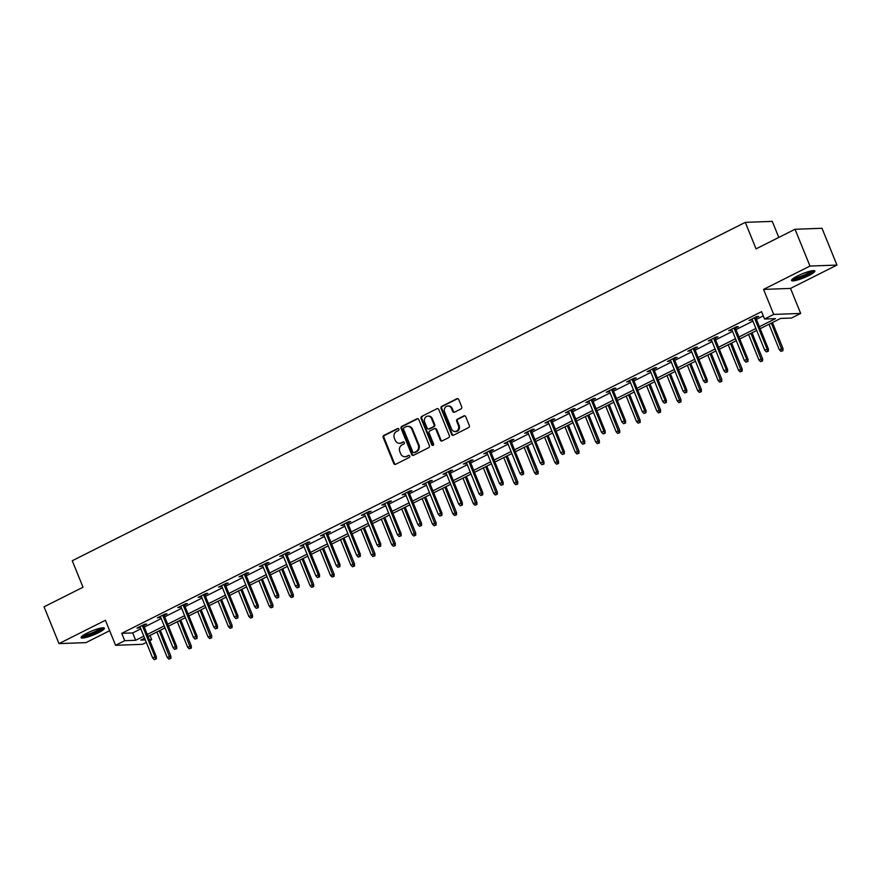 <?xml version="1.0" encoding="UTF-8"?>
<svg xmlns="http://www.w3.org/2000/svg" width="881" height="881" viewBox="0 0 881 881"><rect width="100%" height="100%" fill="white"/><g stroke="black" fill="none" stroke-linecap="round" stroke-linejoin="round"><path stroke-width="1.32" d="M398.84 429.113A1.112 0.991 -92.1 0 0 397.529 428.551L383.896 435.412A1.586 1.41 -92.1 0 0 383.191 437.505L393.752 463.505A1.586 1.41 -92.1 0 0 395.624 464.298L409.269 457.448A1.112 0.991 -92.1 0 0 408.443 455.422L406.681 456.314A5.066 4.515 -92.1 0 1 404.985 456.743A5.066 4.515 -92.1 0 1 400.69 453.748L399.809 451.59A5.066 4.515 -92.1 0 1 402.044 444.894L403.806 444.013A1.112 0.991 -92.1 0 0 403.355 441.888A1.112 0.991 -92.1 0 0 402.991 441.987L401.218 442.879A5.066 4.515 -92.1 0 1 399.534 443.308A5.066 4.515 -92.1 0 1 395.239 440.313L394.358 438.154A5.066 4.515 -92.1 0 1 396.593 431.459L398.355 430.578A1.112 0.991 -92.1 0 0 398.84 429.113M398.267 428.518A1.112 0.991 -92.1 0 0 398.256 428.529L384.623 435.379A1.586 1.41 -92.1 0 0 383.929 437.472L394.479 463.472A1.586 1.41 -92.1 0 0 395.459 464.375M409.18 455.389A1.112 0.991 -92.1 0 0 409.169 455.4L406.681 456.314M403.729 441.954A1.112 0.991 -92.1 0 0 403.718 441.965L401.218 442.879M797.503 275.962A12.576 2.147 157.9 0 0 791.545 280.488A12.576 2.147 157.9 0 0 808.879 275.544A12.576 2.147 157.9 0 0 814.848 271.029A12.576 2.147 157.9 0 0 797.503 275.962M87.065 633.142A12.576 2.147 157.9 0 0 81.096 637.657A12.576 2.147 157.9 0 0 98.43 632.723A12.576 2.147 157.9 0 0 104.398 628.197A12.576 2.147 157.9 0 0 87.065 633.142M461.005 408.905A1.586 1.41 -92.1 0 0 461.71 406.813L458.748 399.522A1.586 1.41 -92.1 0 0 456.876 398.719L441.722 406.339A1.586 1.41 -92.1 0 0 441.029 408.421L451.59 434.421A1.586 1.41 -92.1 0 0 453.462 435.225L468.604 427.604A1.586 1.41 -92.1 0 0 469.309 425.523L465.73 416.713A1.586 1.41 -92.1 0 0 463.858 415.909L457.371 419.169A1.586 1.41 -92.1 0 0 456.677 421.261L458.45 425.633A4.229 3.777 -92.1 0 1 451.579 429.08L444.63 411.967A4.229 3.777 -92.1 0 1 451.501 408.509L452.658 411.361A1.586 1.41 -92.1 0 0 454.53 412.165L461.005 408.905M795.036 229.269L822.006 228.278L836.95 265.071L809.98 266.062L795.036 229.269L756.063 248.86L745.304 222.364L72.264 560.734L83.023 587.231L44.05 606.822L58.994 643.615L105.423 620.279L115.576 645.288L124.739 640.696L121.743 633.329L761.569 311.665L764.554 319.021L773.705 314.418L800.675 313.427L791.523 318.03L780.588 318.437L760.16 328.701M809.98 266.062L763.552 289.397L773.705 314.418M418.816 419.587A1.586 1.41 -92.1 0 0 416.944 418.794L401.802 426.404A1.586 1.41 -92.1 0 0 401.108 428.496L411.658 454.497A1.586 1.41 -92.1 0 0 413.53 455.301L428.684 447.68A1.586 1.41 -92.1 0 0 429.377 445.588L418.816 419.587M421.768 416.372L436.91 408.751A1.586 1.41 -92.1 0 1 438.782 409.555L449.343 435.555A1.586 1.41 -92.1 0 1 448.649 437.648L442.163 440.907A1.586 1.41 -92.1 0 1 440.291 440.104L436.007 429.565A1.586 1.41 -92.1 0 0 434.135 428.761L429.84 430.919A1.586 1.41 -92.1 0 0 429.135 433.012L433.595 443.991A1.112 0.991 -92.1 0 1 431.8 444.894L421.063 418.464A1.586 1.41 -92.1 0 1 421.768 416.372L436.91 408.751M58.994 643.615L85.964 642.623L109.662 630.708M778.793 237.43L772.274 221.384L745.304 222.364M121.743 633.329L132.679 632.932L140.817 628.836M144.286 627.096L161.223 618.583M164.681 616.843L181.629 608.319M185.087 606.58L202.024 598.067M205.493 596.327L222.43 587.803M225.888 586.074L242.837 577.551M246.295 575.811L263.243 567.298M266.701 565.558L283.638 557.034M287.107 555.294L304.044 546.782M307.502 545.042L324.45 536.518M327.908 534.778L344.856 526.265M348.314 524.525L365.252 516.002M368.71 514.262L385.658 505.749M389.116 504.009L406.064 495.485M409.522 493.745L426.459 485.233M429.928 483.493L446.865 474.969M450.323 473.24L467.271 464.716M470.729 462.977L487.678 454.464M491.135 452.724L508.073 444.2M511.531 442.46L528.479 433.948M531.937 432.208L548.885 423.684M552.343 421.944L569.28 413.431M572.749 411.691L589.686 403.168M593.144 401.428L610.093 392.915M613.55 391.175L630.499 382.651M633.957 380.911L650.894 372.399M654.363 370.659L671.3 362.146M674.758 360.406L691.706 351.882M695.164 350.142L712.112 341.63M715.57 339.89L732.507 331.366M735.965 329.626L752.914 321.113M756.372 319.374L763.287 315.894M143.68 625.62L146.642 624.133L144.814 624.2L136.973 628.142L140.222 627.36M164.086 615.356L167.049 613.87L165.221 613.936L157.369 617.878L160.617 617.096M184.481 605.104L187.444 603.617L185.627 603.683L177.775 607.626L181.023 606.844M204.888 594.84L207.85 593.353L206.033 593.42L198.181 597.373L201.43 596.58M225.294 584.588L228.256 583.101L226.428 583.167L218.587 587.109L221.836 586.328M245.7 574.335L248.651 572.837L246.834 572.903L238.982 576.857L242.231 576.075M266.095 564.071L269.057 562.585L267.24 562.651L259.388 566.593L262.637 565.811M286.501 553.819L289.464 552.321L287.635 552.398L279.795 556.34L283.043 555.559M306.907 543.555L309.87 542.068L308.042 542.134L300.201 546.077L303.438 545.295M327.303 533.302L330.265 531.816L328.448 531.882L320.596 535.824L323.845 535.042M347.709 523.039L350.671 521.552L348.854 521.618L341.002 525.561L344.251 524.779M368.115 512.786L371.077 511.299L369.249 511.365L361.408 515.308L364.657 514.526M388.521 502.522L391.472 501.036L389.655 501.102L381.803 505.055L385.052 504.262M408.916 492.27L411.879 490.783L410.061 490.849L402.21 494.792L405.458 494.01M429.322 482.006L432.285 480.519L430.457 480.586L422.616 484.539L425.864 483.746M449.728 471.753L452.691 470.267L450.863 470.333L443.022 474.275L446.271 473.493M470.124 461.501L473.086 460.003L471.269 460.069L463.417 464.023L466.666 463.241M490.53 451.237L493.492 449.75L491.675 449.817L483.823 453.759L487.072 452.977M510.936 440.985L513.898 439.487L512.07 439.564L504.229 443.506L507.478 442.725M531.342 430.721L534.304 429.234L532.476 429.3L524.624 433.243L527.873 432.461M551.737 420.468L554.7 418.982L552.883 419.048L545.031 422.99L548.279 422.208M572.143 410.205L575.106 408.718L573.289 408.784L565.437 412.726L568.686 411.945M592.55 399.952L595.512 398.465L593.684 398.531L585.843 402.474L589.092 401.692M612.945 389.688L615.907 388.202L614.09 388.268L606.238 392.221L609.487 391.428M633.351 379.436L636.313 377.949L634.496 378.015L626.644 381.958L629.893 381.176M653.757 369.183L656.719 367.685L654.891 367.751L647.05 371.705L650.299 370.912M674.163 358.919L677.126 357.433L675.298 357.499L667.457 361.441L670.694 360.659M694.558 348.667L697.521 347.169L695.704 347.235L687.852 351.189L691.1 350.407M714.965 338.403L717.927 336.916L716.11 336.983L708.258 340.925L711.507 340.143M735.371 328.15L738.333 326.653L736.505 326.73L728.664 330.672L731.913 329.89M755.777 317.887L758.728 316.4L756.911 316.466L749.059 320.409L752.308 319.627M763.552 289.397L790.521 288.406L836.95 265.071M790.521 288.406L800.675 313.427M149.99 635.465L151.708 639.705L149.792 640.663M146.323 642.403L142.546 644.308L115.576 645.288M759.356 326.73L775.489 318.625L764.554 319.021M124.739 640.696L135.663 640.289L143.812 636.192M147.27 634.463L164.207 625.939M167.676 624.2L184.614 615.687M188.071 613.947L205.02 605.423M208.478 603.683L225.426 595.171M228.884 593.431L245.821 584.907M249.279 583.167L266.227 574.654M269.685 572.914L286.633 564.391M290.091 562.651L307.029 554.138M310.497 552.398L327.435 543.874M330.893 542.134L347.841 533.622M351.299 531.882L368.247 523.358M371.705 521.629L388.642 513.105M392.1 511.365L409.048 502.853M412.506 501.113L429.454 492.589M432.912 490.849L449.85 482.336M453.319 480.597L470.256 472.073M473.714 470.333L490.662 461.82M494.12 460.08L511.068 451.557M514.526 449.817L531.463 441.304M534.932 439.564L551.869 431.04M555.327 429.3L572.276 420.788M575.733 419.048L592.682 410.535M596.14 408.795L613.077 400.271M616.535 398.531L633.483 390.019M636.941 388.279L653.889 379.755M657.347 378.015L674.284 369.502M677.753 367.762L694.691 359.239M698.148 357.499L715.097 348.986M718.555 347.246L735.503 338.722M738.961 336.983L755.898 328.47M144.605 638.174L140.773 640.102L145.321 639.936M149.429 639.782L151.708 639.705M756.702 330.441L739.765 338.965M736.296 340.705L719.359 349.217M715.901 350.957L698.952 359.481M695.494 361.221L678.546 369.734M675.088 371.474L658.151 379.997M654.682 381.726L637.745 390.25M634.287 391.99L617.339 400.503M613.881 402.243L596.944 410.766M593.475 412.506L576.537 421.019M573.079 422.759L556.131 431.283M552.673 433.023L535.725 441.535M532.267 443.275L515.33 451.799M511.861 453.539L494.924 462.051M491.466 463.791L474.518 472.315M471.06 474.055L454.111 482.568M450.654 484.308L433.716 492.82M430.258 494.56L413.31 503.084M409.852 504.824L392.904 513.337M389.446 515.077L372.509 523.6M369.04 525.34L352.103 533.853M348.645 535.593L331.697 544.117M328.239 545.857L311.29 554.369M307.832 556.109L290.895 564.633M287.437 566.373L270.489 574.886M267.031 576.626L250.083 585.149M246.625 586.889L229.688 595.402M226.219 597.142L209.282 605.654M205.824 607.394L188.875 615.918M185.417 617.658L168.469 626.171M165.011 627.911L148.074 636.434M132.679 632.932L135.663 640.289M138.791 628.076L138.504 627.371M159.197 617.812L158.91 617.107M179.603 607.56L179.317 606.855M199.998 597.307L199.712 596.591M220.404 587.043L220.118 586.339M240.81 576.791L240.524 576.086M261.216 566.527L260.93 565.822M281.612 556.274L281.325 555.57M302.018 546.011L301.731 545.306M322.424 535.758L322.138 535.053M342.819 525.494L342.533 524.79M363.225 515.242L362.939 514.537M383.631 504.978L383.345 504.273M404.038 494.726L403.751 494.021M424.433 484.473L424.146 483.757M444.839 474.209L444.553 473.504M465.245 463.957L464.959 463.252M485.651 453.693L485.365 452.988M506.046 443.44L505.76 442.736M526.453 433.177L526.166 432.472M546.859 422.924L546.572 422.219M567.254 412.66L566.968 411.956M587.66 402.408L587.374 401.703M608.066 392.144L607.78 391.439M628.472 381.891L628.186 381.187M648.868 371.639L648.581 370.934M669.274 361.375L668.987 360.67M689.68 351.123L689.394 350.418M710.075 340.859L709.789 340.154M730.481 330.606L730.195 329.901M750.887 320.343L750.601 319.638M399.534 443.308L400.26 443.286A5.066 4.515 -92.1 0 0 401.956 442.846M404.985 456.743L405.712 456.721A5.066 4.515 -92.1 0 0 407.407 456.281M417.847 418.695A1.586 1.41 -92.1 0 0 417.682 418.761L402.529 426.382A1.586 1.41 -92.1 0 0 401.835 428.474L412.396 454.475A1.586 1.41 -92.1 0 0 413.365 455.367M404.038 427.714A1.112 0.991 -92.1 0 0 403.542 429.179L412.815 452.008A1.112 0.991 -92.1 0 0 414.125 452.57L415.986 451.634A5.066 4.515 -92.1 0 0 418.211 444.938L411.879 429.344A5.066 4.515 -92.1 0 0 407.584 426.349A5.066 4.515 -92.1 0 0 405.899 426.778L404.038 427.714M413.751 452.658L414.477 452.636A1.112 0.991 -92.1 0 0 414.852 452.537L414.125 452.57M407.584 426.349L408.321 426.316A5.066 4.515 -92.1 0 1 412.605 429.311L418.949 444.916A5.066 4.515 -92.1 0 1 416.713 451.601L414.852 452.537M434.663 428.629L435.401 428.595A1.586 1.41 -92.1 0 1 436.734 429.532L441.018 440.082A1.586 1.41 -92.1 0 0 441.998 440.974M422.495 416.339A1.586 1.41 -92.1 0 0 421.801 418.431L432.527 444.872A1.112 0.991 -92.1 0 0 433.1 445.456M431.569 418.618A4.229 3.777 -92.1 0 0 424.697 422.076L427.142 428.1A1.586 1.41 -92.1 0 0 429.014 428.904L433.32 426.734A1.586 1.41 -92.1 0 0 434.014 424.653L431.569 418.618L432.296 418.596A4.229 3.777 -92.1 0 0 428.706 416.085L427.979 416.118M428.485 429.036L429.212 429.014A1.586 1.41 -92.1 0 0 429.741 428.871L429.014 428.904M432.296 418.596L434.74 424.62A1.586 1.41 -92.1 0 1 434.047 426.712L429.741 428.871M447.911 406.009L448.638 405.976A4.229 3.777 -92.1 0 1 452.228 408.487L453.385 411.339A1.586 1.41 -92.1 0 0 454.365 412.231M455.169 431.58L455.895 431.558A4.229 3.777 -92.1 0 0 459.177 425.6L458.45 425.633M464.75 415.81A1.586 1.41 -92.1 0 0 464.584 415.887L458.098 419.147A1.586 1.41 -92.1 0 0 457.404 421.228L459.177 425.6M457.768 398.619A1.586 1.41 -92.1 0 0 457.602 398.697L442.46 406.306A1.586 1.41 -92.1 0 0 441.755 408.399L452.316 434.399A1.586 1.41 -92.1 0 0 453.297 435.291M168.822 659.087L170.859 658.404L168.822 659.087L167.236 657.446L170.903 656.213L160.353 630.256M170.132 658.426L159.252 630.807M167.236 657.446L156.895 631.996M170.903 656.213L170.859 658.404M155.552 658.966L154.241 659.616L156.278 658.933L155.552 658.966L155.012 656.797L152.655 657.986L139.936 626.655M142.281 625.466L155.012 656.797L156.322 656.752L143.394 624.915M156.278 658.933L156.322 656.752M152.655 657.986L154.241 659.616M102.372 627.845A10.88 1.861 -22.1 0 1 87.087 635.509A10.88 1.861 -22.1 0 1 82.296 635.994M83.519 635.135A10.076 1.718 157.9 0 0 87.164 634.496A10.076 1.718 157.9 0 0 100.897 628.076M81.404 636.82A12.499 2.136 157.9 0 0 86.316 636.06A12.499 2.136 157.9 0 0 103.595 627.823M812.822 270.665A10.88 1.861 -22.1 0 1 807.635 274.398A10.88 1.861 -22.1 0 1 792.746 278.814M793.968 277.956A10.076 1.718 157.9 0 0 806.974 273.672A10.076 1.718 157.9 0 0 811.335 270.896M791.854 279.651A12.499 2.136 157.9 0 0 808.362 274.365A12.499 2.136 157.9 0 0 814.033 270.643M189.228 648.823L191.265 648.141L189.228 648.823L187.631 647.194L191.298 645.96L180.759 619.993M190.538 648.174L179.658 620.554M187.631 647.194L177.301 621.733M191.298 645.96L191.265 648.141M209.634 638.571L211.671 637.888L209.634 638.571L208.037 636.93L211.704 635.697L201.165 609.74M210.933 637.91L200.053 610.291M208.037 636.93L197.707 611.48M211.704 635.697L211.671 637.888M175.958 648.702L174.647 649.363L176.685 648.68L175.958 648.702L175.407 646.544L173.061 647.722L160.331 616.392M162.688 615.213L175.407 646.544L176.718 646.489L163.8 614.652M176.685 648.68L176.718 646.489M173.061 647.722L174.647 649.363M196.364 638.45L195.053 639.11L197.091 638.417L196.364 638.45L195.813 636.28L193.457 637.47L180.737 606.139M183.094 604.95L195.813 636.28L197.124 636.236L184.195 604.399M197.091 638.417L197.124 636.236M193.457 637.47L195.053 639.11M230.029 628.307L232.066 627.624L230.029 628.307L228.443 626.677L232.11 625.444L221.571 599.487M231.34 627.657L220.459 600.038M228.443 626.677L218.103 601.227M232.11 625.444L232.066 627.624M250.435 618.055L252.473 617.372L250.435 618.055L248.849 616.414L252.506 615.18L241.967 589.224M251.746 617.394L240.865 589.785M248.849 616.414L238.509 590.964M252.506 615.18L252.473 617.372M270.841 607.802L272.879 607.108L270.841 607.802L269.245 606.161L272.912 604.928L262.373 578.971M272.152 607.141L261.272 579.522M269.245 606.161L258.915 580.711M272.912 604.928L272.879 607.108M216.759 628.186L215.46 628.847L217.486 628.164L216.759 628.186L216.219 626.028L213.863 627.206L201.143 595.875M203.5 594.697L216.219 626.028L217.53 625.973L204.601 594.135M217.486 628.164L217.53 625.973M213.863 627.206L215.46 628.847M237.165 617.933L235.855 618.594L237.892 617.9L237.165 617.933L236.626 615.764L234.269 616.953L221.549 585.623M223.895 584.433L236.626 615.764L237.936 615.72L225.007 583.883M237.892 617.9L237.936 615.72M234.269 616.953L235.855 618.594M257.571 607.67L256.261 608.331L258.298 607.648L257.571 607.67L257.021 605.511L254.664 606.69L241.945 575.359M244.301 574.181L257.021 605.511L258.331 605.456L245.403 573.63M258.298 607.648L258.331 605.456M254.664 606.69L256.261 608.331M291.237 597.538L293.274 596.855L291.237 597.538L289.651 595.897L293.318 594.664L282.779 568.708M292.547 596.878L281.667 569.269M289.651 595.897L279.321 570.447M293.318 594.664L293.274 596.855M277.967 597.417L276.667 598.078L278.704 597.395L277.967 597.417L277.427 595.248L275.07 596.437L262.351 565.106M264.707 563.928L277.427 595.248L278.737 595.204L265.809 563.366M278.704 597.395L278.737 595.204M275.07 596.437L276.667 598.078M311.643 587.286L313.68 586.603L311.643 587.286L310.057 585.645L313.724 584.411L303.174 558.455M312.953 586.625L302.073 559.006M310.057 585.645L299.716 560.195M313.724 584.411L313.68 586.603M298.373 587.164L297.062 587.814L299.1 587.131L298.373 587.164L297.833 584.995L295.476 586.173L282.757 554.854M285.114 553.664L297.833 584.995L299.144 584.951L286.215 553.114M299.1 587.131L299.144 584.951M295.476 586.173L297.062 587.814M332.049 577.022L334.086 576.339L332.049 577.022L330.452 575.381L334.119 574.148L323.58 548.191M333.359 576.372L322.479 548.753M330.452 575.381L320.122 549.931M334.119 574.148L334.086 576.339M318.779 576.901L317.468 577.562L319.506 576.879L318.779 576.901L318.228 574.731L315.883 575.921L303.152 544.59M305.509 543.412L318.228 574.731L319.55 574.687L306.621 542.85M319.506 576.879L319.55 574.687M315.883 575.921L317.468 577.562M352.455 566.769L354.492 566.087L352.455 566.769L350.858 565.128L354.525 563.895L343.986 537.939M353.755 566.109L342.874 538.489M350.858 565.128L340.529 539.679M354.525 563.895L354.492 566.087M339.185 566.648L337.875 567.298L339.912 566.615L339.185 566.648L338.634 564.479L336.278 565.657L323.558 534.338M325.915 533.148L338.634 564.479L339.945 564.435L327.016 532.598M339.912 566.615L339.945 564.435M336.278 565.657L337.875 567.298M372.85 556.506L374.888 555.823L372.85 556.506L371.264 554.865L374.932 553.642L364.393 527.675M374.161 555.856L363.28 528.237M371.264 554.865L360.924 529.415M374.932 553.642L374.888 555.823M359.58 556.385L358.281 557.045L360.318 556.363L359.58 556.385L359.041 554.226L356.684 555.404L343.964 524.074M346.321 522.896L359.041 554.226L360.351 554.171L347.422 522.334M360.318 556.363L360.351 554.171M356.684 555.404L358.281 557.045M393.256 546.253L395.294 545.57L393.256 546.253L391.671 544.612L395.327 543.379L384.788 517.422M394.567 545.592L383.687 517.973M391.671 544.612L381.33 519.162M395.327 543.379L395.294 545.57M379.986 546.132L378.676 546.782L380.713 546.099L379.986 546.132L379.447 543.962L377.09 545.152L364.371 513.821M366.716 512.632L379.447 543.962L380.757 543.918L367.829 512.081M380.713 546.099L380.757 543.918M377.09 545.152L378.676 546.782M413.663 535.989L415.7 535.307L413.663 535.989L412.066 534.36L415.733 533.126L405.194 507.159M414.973 535.34L404.093 507.72M412.066 534.36L401.736 508.899M415.733 533.126L415.7 535.307M400.392 535.868L399.082 536.529L401.119 535.846L400.392 535.868L399.842 533.71L397.496 534.888L384.766 503.558M387.122 502.379L399.842 533.71L401.152 533.655L388.235 501.818M401.119 535.846L401.152 533.655M397.496 534.888L399.082 536.529M434.069 525.737L436.095 525.054L434.069 525.737L432.472 524.096L436.139 522.862L425.6 496.906M435.368 525.076L424.488 497.468M432.472 524.096L422.142 498.646M436.139 522.862L436.095 525.054M420.799 525.616L419.488 526.276L421.525 525.583L420.799 525.616L420.248 523.446L417.891 524.635L405.172 493.305M407.529 492.116L420.248 523.446L421.559 523.402L408.63 491.565M421.525 525.583L421.559 523.402M417.891 524.635L419.488 526.276M454.464 515.473L456.501 514.79L454.464 515.473L452.878 513.843L456.545 512.61L445.995 486.653M455.774 514.823L444.894 487.204M452.878 513.843L442.537 488.393M456.545 512.61L456.501 514.79M441.194 515.352L439.883 516.013L441.921 515.33L441.194 515.352L440.654 513.194L438.298 514.372L425.578 483.041M427.935 481.863L440.654 513.194L441.965 513.138L429.036 481.301M441.921 515.33L441.965 513.138M438.298 514.372L439.883 516.013M474.87 505.22L476.907 504.538L474.87 505.22L473.273 503.58L476.94 502.346L466.401 476.39M476.18 504.56L465.3 476.951M473.273 503.58L462.943 478.13M476.94 502.346L476.907 504.538M461.6 505.099L460.289 505.76L462.327 505.066L461.6 505.099L461.049 502.93L458.704 504.119L445.984 472.789M448.33 471.599L461.049 502.93L462.371 502.886L449.442 471.049M462.327 505.066L462.371 502.886M458.704 504.119L460.289 505.76M495.276 494.968L497.313 494.274L495.276 494.968L493.679 493.327L497.347 492.094L486.808 466.137M496.576 494.307L485.695 466.688M493.679 493.327L483.35 467.877M497.347 492.094L497.313 494.274M482.006 494.836L480.696 495.496L482.733 494.814L482.006 494.836L481.455 492.677L479.099 493.856L466.379 462.525M468.736 461.347L481.455 492.677L482.766 492.622L469.837 460.796M482.733 494.814L482.766 492.622M479.099 493.856L480.696 495.496M515.671 484.704L517.709 484.021L515.671 484.704L514.086 483.063L517.753 481.83L507.214 455.873M516.982 484.043L506.101 456.435M514.086 483.063L503.745 457.613M517.753 481.83L517.709 484.021M502.401 484.583L501.102 485.244L503.139 484.561L502.401 484.583L501.862 482.414L499.505 483.603L486.786 452.272M489.142 451.094L501.862 482.414L503.172 482.37L490.243 450.532M503.139 484.561L503.172 482.37M499.505 483.603L501.102 485.244M536.077 474.452L538.115 473.769L536.077 474.452L534.492 472.811L538.159 471.577L527.609 445.621M537.388 473.791L526.508 446.171M534.492 472.811L524.151 447.361M538.159 471.577L538.115 473.769M522.807 474.33L521.497 474.98L523.534 474.297L522.807 474.33L522.268 472.161L519.911 473.339L507.192 442.02M509.537 440.83L522.268 472.161L523.578 472.117L510.65 440.28M523.534 474.297L523.578 472.117M519.911 473.339L521.497 474.98M556.484 464.188L558.521 463.505L556.484 464.188L554.887 462.547L558.554 461.325L548.015 435.357M557.794 463.538L546.914 435.919M554.887 462.547L544.557 437.097M558.554 461.325L558.521 463.505M543.214 464.067L541.903 464.728L543.94 464.045L543.214 464.067L542.663 461.897L540.317 463.087L527.587 431.756M529.944 430.578L542.663 461.897L543.973 461.853L531.056 430.016M543.94 464.045L543.973 461.853M540.317 463.087L541.903 464.728M576.89 453.935L578.927 453.252L576.89 453.935L575.293 452.294L578.96 451.061L568.421 425.105M578.189 453.275L567.309 425.655M575.293 452.294L564.963 426.845M578.96 451.061L578.927 453.252M563.62 453.814L562.309 454.464L564.347 453.781L563.62 453.814L563.069 451.645L560.712 452.823L547.993 421.503M550.35 420.314L563.069 451.645L564.38 451.601L551.451 419.763M564.347 453.781L564.38 451.601M560.712 452.823L562.309 454.464M597.285 443.672L599.322 442.989L597.285 443.672L595.699 442.031L599.366 440.808L588.827 414.841M598.595 443.022L587.715 415.403M595.699 442.031L585.358 416.581M599.366 440.808L599.322 442.989M584.015 443.55L582.715 444.211L584.742 443.528L584.015 443.55L583.475 441.392L581.119 442.57L568.399 411.24M570.756 410.061L583.475 441.392L584.786 441.337L571.857 409.5M584.742 443.528L584.786 441.337M581.119 442.57L582.715 444.211M617.691 433.419L619.728 432.736L617.691 433.419L616.094 431.778L619.761 430.545L609.223 404.588M619.002 432.758L608.121 405.139M616.094 431.778L605.765 406.328M619.761 430.545L619.728 432.736M604.421 433.298L603.111 433.948L605.148 433.265L604.421 433.298L603.881 431.128L601.525 432.318L588.805 400.987M591.151 399.798L603.881 431.128L605.192 431.084L592.263 399.247M605.148 433.265L605.192 431.084M601.525 432.318L603.111 433.948M638.097 423.155L640.135 422.473L638.097 423.155L636.5 421.525L640.168 420.292L629.629 394.325M639.408 422.506L628.527 394.886M636.5 421.525L626.171 396.065M640.168 420.292L640.135 422.473M624.827 423.034L623.517 423.695L625.554 423.012L624.827 423.034L624.277 420.876L621.92 422.054L609.2 390.724M611.557 389.545L624.277 420.876L625.587 420.821L612.658 388.984M625.554 423.012L625.587 420.821M621.92 422.054L623.517 423.695M658.492 412.903L660.53 412.22L658.492 412.903L656.907 411.262L660.574 410.028L650.035 384.072M659.803 412.242L648.923 384.634M656.907 411.262L646.566 385.812M660.574 410.028L660.53 412.22M645.222 412.782L643.923 413.442L645.96 412.749L645.222 412.782L644.683 410.612L642.326 411.801L629.607 380.471M631.963 379.282L644.683 410.612L645.993 410.568L633.065 378.731M645.96 412.749L645.993 410.568M642.326 411.801L643.923 413.442M678.899 402.65L680.936 401.956L678.899 402.65L677.313 401.009L680.98 399.776L670.43 373.819M680.209 401.989L669.329 374.37M677.313 401.009L666.972 375.559M680.98 399.776L680.936 401.956M665.629 402.518L664.318 403.179L666.355 402.496L665.629 402.518L665.089 400.359L662.732 401.538L650.013 370.207M652.369 369.029L665.089 400.359L666.399 400.304L653.471 368.467M666.355 402.496L666.399 400.304M662.732 401.538L664.318 403.179M699.305 392.386L701.342 391.704L699.305 392.386L697.708 390.746L701.375 389.512L690.836 363.556M700.615 391.726L689.735 364.117M697.708 390.746L687.378 365.296M701.375 389.512L701.342 391.704M686.035 392.265L684.724 392.926L686.762 392.243L686.035 392.265L685.484 390.096L683.138 391.285L670.408 359.955M672.765 358.765L685.484 390.096L686.806 390.052L673.877 358.215M686.762 392.243L686.806 390.052M683.138 391.285L684.724 392.926M719.711 382.134L721.748 381.44L719.711 382.134L718.114 380.493L721.781 379.259L711.242 353.303M721.01 381.473L710.13 353.854M718.114 380.493L707.784 355.043M721.781 379.259L721.748 381.44M706.441 382.002L705.13 382.662L707.168 381.98L706.441 382.002L705.89 379.843L703.534 381.021L690.814 349.702M693.171 348.513L705.89 379.843L707.201 379.788L694.272 347.962M707.168 381.98L707.201 379.788M703.534 381.021L705.13 382.662M740.106 371.87L742.143 371.187L740.106 371.87L738.52 370.229L742.187 368.996L731.648 343.039M741.417 371.209L730.536 343.601M738.52 370.229L728.18 344.779M742.187 368.996L742.143 371.187M726.836 371.749L725.537 372.41L727.574 371.727L726.836 371.749L726.296 369.58L723.94 370.769L711.22 339.438M713.577 338.26L726.296 369.58L727.607 369.535L714.678 337.698M727.574 371.727L727.607 369.535M723.94 370.769L725.537 372.41M760.512 361.617L762.55 360.935L760.512 361.617L758.926 359.977L762.583 358.743L752.044 332.787M761.823 360.957L750.942 333.337M758.926 359.977L748.586 334.527M762.583 358.743L762.55 360.935M747.242 361.496L745.932 362.146L747.969 361.463L747.242 361.496L746.703 359.327L744.346 360.505L731.626 329.186M733.972 327.996L746.703 359.327L748.013 359.283L735.084 327.446M747.969 361.463L748.013 359.283M744.346 360.505L745.932 362.146M780.918 351.354L782.956 350.671L780.918 351.354L779.322 349.713L782.989 348.491L772.45 322.523M782.229 350.704L771.349 323.085M779.322 349.713L768.992 324.263M782.989 348.491L782.956 350.671M767.648 351.233L766.338 351.893L768.375 351.211L767.648 351.233L767.098 349.063L764.741 350.253L752.022 318.922M754.378 317.744L767.098 349.063L768.408 349.019L755.491 317.182M768.375 351.211L768.408 349.019M764.741 350.253L766.338 351.893M398.256 428.529L397.529 428.551M409.169 455.4L408.443 455.422M403.718 441.965L402.991 441.987M394.479 463.472L393.752 463.505M383.929 437.472L383.191 437.505M384.623 435.379L383.896 435.412M412.396 454.475L411.658 454.497M401.835 428.474L401.108 428.496M402.529 426.382L401.802 426.404M417.682 418.761L416.944 418.794M416.713 451.601L415.986 451.634M418.949 444.916L418.211 444.938M412.605 429.311L411.879 429.344M441.018 440.082L440.291 440.104M436.734 429.532L436.007 429.565M432.527 444.872L431.8 444.894M421.801 418.431L421.063 418.464M434.047 426.712L433.32 426.734M434.74 424.62L434.014 424.653M453.385 411.339L452.658 411.361M452.228 408.487L451.501 408.509M457.404 421.228L456.677 421.261M458.098 419.147L457.371 419.169M464.584 415.887L463.858 415.909M452.316 434.399L451.59 434.421M441.755 408.399L441.029 408.421M442.46 406.306L441.722 406.339M457.602 398.697L456.876 398.719"/></g></svg>
